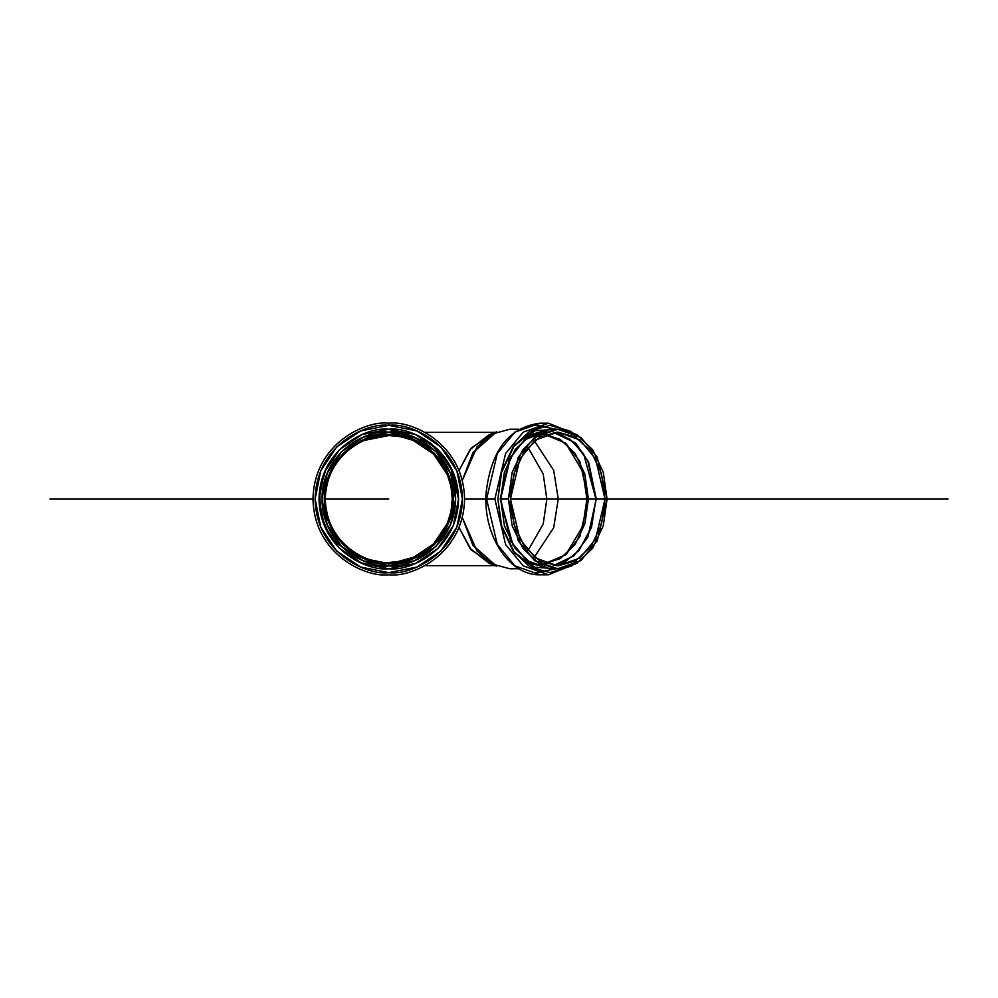 <?xml version="1.0" encoding="UTF-8"?>
<svg xmlns="http://www.w3.org/2000/svg" width="998" height="998" viewBox="0 0 998 998"><rect width="100%" height="100%" fill="white"/><g stroke="black" fill="none" stroke-linecap="round" stroke-linejoin="round"><path stroke-width="1.5" d="M364.507 440.368L388.783 435.54L401.171 436.75L413.072 440.368L433.668 454.127L447.416 474.711L451.034 486.625L452.256 499L451.034 511.375L447.416 523.289L433.668 543.873L413.072 557.633L401.171 561.25L389.058 562.46M406.673 438.11L397.89 436.188M414.569 441.004L412.012 439.943M435.078 455.587L432.708 453.192M449.025 479.003L446.568 472.765M451.258 487.822L450.909 486.001M450.909 511.999L451.258 510.178M445.682 527.106L449.587 517.201M431.248 546.168L435.253 542.226M396.231 562.024L414.719 556.921M527.855 447.166L543.199 473.95L546.842 499L543.199 524.05L527.855 550.834L543.199 524.05L546.842 499L543.199 473.95L527.855 447.166M492.825 564.481L471.243 549.91L459.03 527.443L470.046 548.438L489.032 563.221L496.617 566.203L472.952 545.332L462.274 517.525L477.019 551.083L491.702 563.87L509.828 568.76L518.935 568.76M518.935 429.24L509.828 429.24L491.702 434.13L477.019 446.917L462.274 480.475L472.952 452.668L496.617 431.797L489.032 434.779L470.046 449.562L459.03 470.557L471.243 448.09L492.825 433.519M464.569 499L485.951 499L464.569 499M388.783 425.348L388.783 423.214C410.951 420.17 463.534 442.912 464.569 499C463.534 555.088 410.951 577.83 388.783 574.786C366.628 577.83 314.046 555.088 313.01 499C314.046 442.912 366.628 420.17 388.783 423.214L388.783 425.348C410.328 422.391 461.438 444.484 462.436 499C461.438 553.516 410.328 575.609 388.783 572.652C367.252 575.609 316.141 553.516 315.143 499C316.141 444.484 367.252 422.391 388.783 425.348L416.977 430.961L440.866 446.917L456.834 470.819L462.436 499L456.834 527.181L440.866 551.083L416.977 567.039L388.783 572.652L360.602 567.039L336.713 551.083L320.745 527.181L315.143 499L320.745 470.819L336.713 446.917L360.602 430.961L388.783 425.348L416.977 430.961L388.783 425.348L360.602 430.961M339.47 548.326L362.099 563.446L388.783 568.76L415.48 563.446L438.11 548.326L453.242 525.697L458.544 499L453.242 472.304L438.11 449.674L415.48 434.554L388.783 429.24L362.099 434.554L339.47 449.674L324.338 472.304L319.036 499L324.338 525.697L339.47 548.326L362.099 563.446M438.11 548.326L453.242 525.697L458.544 499L450.335 466.178L430.649 443.199L388.783 429.24L362.099 434.554M453.242 472.304L438.11 449.674M363.197 560.789L388.783 565.878L363.197 560.789L341.503 546.293L327.007 524.599L321.917 499L327.007 473.401L341.503 451.707L363.197 437.211L388.783 432.122L414.382 437.211L436.076 451.707L450.572 473.401L455.662 499L450.572 524.599L436.076 546.293L414.382 560.789L388.783 565.878C369.223 568.561 322.828 548.501 321.917 499C322.828 449.499 369.223 429.439 388.783 432.122C408.357 429.439 454.751 449.499 455.662 499C454.751 548.501 408.357 568.561 388.783 565.878L388.783 562.46C370.221 565.018 326.196 545.968 325.323 499C326.196 452.032 370.221 432.982 388.783 435.54C407.359 432.982 451.383 452.032 452.256 499C451.383 545.968 407.359 565.018 388.783 562.46L392.064 562.373M339.47 449.674L326.483 467.638L319.547 490.567L320.894 514.98L330.051 536.637L360.153 562.61L388.783 568.76C368.387 571.555 319.984 550.634 319.036 499C319.984 447.366 368.387 426.445 388.783 429.24C409.192 426.445 457.595 447.366 458.544 499C457.595 550.634 409.192 571.555 388.783 568.76L415.48 563.446M360.602 567.039L388.783 572.652L416.977 567.039M388.783 423.214C366.628 420.17 314.046 442.912 313.01 499C314.046 555.088 366.628 577.83 388.783 574.786C410.951 577.83 463.534 555.088 464.569 499C463.534 442.912 410.951 420.17 388.783 423.214M486.575 499.037L497.291 544.471L514.943 565.866L540.155 574.786L514.943 565.866L497.291 544.471L486.575 499L497.291 453.529L514.943 432.134L540.155 423.214L514.943 432.134L497.291 453.529L486.575 499L494.871 499L486.575 499M569.895 430.961L571.792 432.122L541.141 426.42L514.694 444.821L501.146 473.339L497.89 499L501.146 524.661L514.694 553.179L541.141 571.58L571.779 565.878L549.96 572.652L530.038 567.039L513.134 551.083L501.844 527.181L497.89 499L501.844 470.819L513.134 446.917L530.038 430.961L549.96 425.348L569.895 430.961M504.389 472.304L500.634 499L504.389 525.697L515.08 548.326L531.086 563.446L549.96 568.76L526.757 560.552L510.502 540.854L500.634 499L508.406 499L512.161 525.697L522.852 548.326L538.858 563.446L557.732 568.76L576.607 563.446L592.612 548.326L603.303 525.697L607.058 499L603.303 472.304L592.612 449.674L576.607 434.554L557.732 429.24L538.858 434.554L522.852 449.674L512.161 472.304L508.406 499L518.274 457.146L534.516 437.448L557.732 429.24L580.948 437.448L597.191 457.146L607.058 499L597.191 540.854L580.948 560.552L557.732 568.76L534.516 560.552L518.274 540.854L508.406 499L500.634 499L510.502 457.146L526.757 437.448L549.96 429.24L531.086 434.554L515.08 449.674L504.389 472.304M576.732 563.371L548.451 574.786L523.239 565.866L505.587 544.471L494.871 499L505.587 453.529L523.239 432.134L548.451 423.214L523.239 432.134L505.587 453.529L494.871 499L505.587 544.471L523.239 565.866L548.451 574.786L576.732 563.371M948.1 499L510.44 499L514.045 473.401L524.299 451.707L539.631 437.211L557.732 432.122L575.834 437.211L591.165 451.707L601.42 473.401L605.025 499L601.42 524.599L591.165 546.293L575.834 560.789L557.732 565.878L539.631 560.789L524.299 546.293L514.045 524.599L510.44 499L519.896 458.868L535.477 439.993L557.732 432.122L579.988 439.993L595.569 458.868L605.025 499L595.569 539.132L579.988 558.007L557.732 565.878L535.477 558.007L519.896 539.132L510.44 499L939.368 499M543.498 425.672L535.427 425.497M535.427 572.503L543.498 572.328M576.732 434.629L548.451 423.214L540.155 423.214C509.242 427.007 491.241 450.036 486.163 492.301C482.608 534.716 508.968 575.896 540.155 574.786L548.451 574.786L577.929 562.635M586.924 499L582.882 526.058L565.829 554.676L582.882 526.058L586.924 499L588.396 499L586.924 499L582.882 471.942L565.829 443.324L582.882 471.942L586.924 499M534.354 557.134L553.69 527.68L558.256 499L553.69 470.32L534.354 440.866L553.69 470.32L558.256 499L553.69 527.68L534.354 557.134M397.728 561.837L402.044 561.063M409.779 558.892L415.205 556.709M450.385 514.307L451.034 511.375M441.478 463.633L438.197 459.167M433.419 453.878L430.812 451.445M420.807 444.21L423.277 445.719M414.444 440.954L413.659 440.617M411.862 439.881L401.945 436.912M447.366 523.401L444.921 528.603M441.74 533.98L438.359 538.633M388.783 499L325.323 499M452.256 499.362L452.131 502.905M447.416 474.711L444.958 469.447M438.958 460.14L441.765 464.058M413.072 440.368C403.616 436.837 395.52 435.228 388.783 435.54M433.619 454.078L431.124 451.72M427.917 449.038L424.262 446.368M388.846 562.46L391.228 562.423M397.067 561.924L402.718 560.913M410.053 558.793L412.972 557.682M388.783 432.122L363.197 437.211M363.172 437.224L341.516 451.695L327.406 472.453L321.917 499L327.406 525.547L341.478 546.268L363.172 560.776M596.268 499L587.834 460.864L573.9 442.151L553.354 432.408L573.9 442.151L587.834 460.864L596.268 499L587.834 537.136L573.9 555.849L553.354 565.592L573.9 555.849L587.834 537.136L596.268 499L588.595 462.149L575.921 443.474L556.759 432.134M513.109 545.37L500.185 499L509.354 459.08L524.474 439.943L546.368 431.111M388.783 562.46C407.359 565.018 451.383 545.968 452.256 499C451.383 452.032 407.359 432.982 388.783 435.54C370.221 432.982 326.196 452.032 325.323 499C326.196 545.968 370.221 565.018 388.783 562.46L388.783 563.533L364.095 558.618L343.162 544.634L329.165 523.701L324.263 499L329.165 474.3L343.162 453.366L364.095 439.382M413.484 439.382L434.417 453.366L448.401 474.3L453.317 499L448.401 523.701L434.417 544.634L413.484 558.618L388.783 563.533L388.783 565.878M388.783 563.533C407.671 566.128 452.443 546.767 453.317 499C452.443 451.233 407.671 431.872 388.783 434.467C369.909 431.872 325.136 451.233 324.263 499C325.136 546.767 369.909 566.128 388.783 563.533M560.227 558.618L545.108 563.446L565.666 554.813L579.813 536.662L588.396 499L579.813 461.338L565.666 443.187L545.095 434.554L560.227 439.382L575.023 453.366L584.915 474.3L588.396 499L584.915 523.701L575.023 544.634L560.227 558.618M513.022 447.079L532.957 430.824L557.545 429.24M557.545 568.76L532.957 567.176L513.022 550.921M313.01 499L49.9 499M424.836 565.666L495.233 565.666M424.836 432.334L495.233 432.334M557.732 429.24L549.96 429.24M557.732 568.76L549.96 568.76M577.929 435.365L548.451 423.214M553.341 565.592L565.33 561.687L579.002 550.422L591.502 527.406L595.956 499L583.643 453.89L569.858 439.108L553.341 432.408"/></g></svg>
